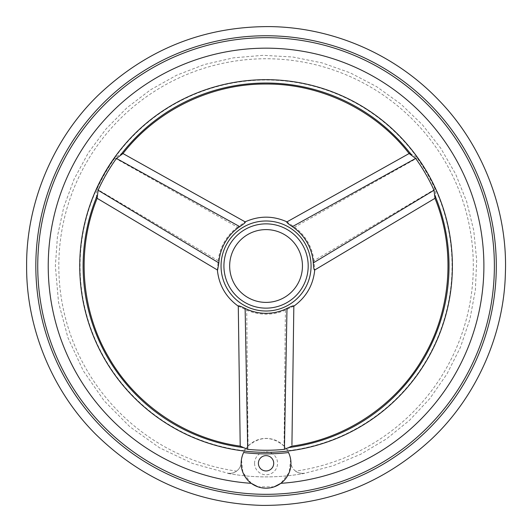 <?xml version="1.0" encoding="UTF-8"?>
<svg xmlns="http://www.w3.org/2000/svg" width="532" height="532" viewBox="0 0 532 532"><rect width="100%" height="100%" fill="white"/><g stroke="black" fill="none" stroke-linecap="round" stroke-linejoin="round"><path stroke-width="0.4" stroke-dasharray="2.66 2" d="M304.37 473.187L304.297 473.201A11.491 11.491 0 0 1 290.957 463.292A24.904 24.904 0 0 0 266.06 438.395A24.904 24.904 0 0 0 241.156 463.292A11.491 11.491 0 0 1 227.749 473.187L227.749 473.38A210.699 210.699 0 0 0 304.37 473.38L304.37 473.187A11.491 11.491 0 0 1 304.297 473.201C300.573 473.56 297.661 472.868 295.573 471.139A207.254 207.254 0 0 0 440.41 153.948A207.254 207.254 0 0 0 91.71 153.948A207.254 207.254 0 0 0 236.547 471.139C234.466 472.868 231.553 473.553 227.816 473.201L192.564 463.458L159.573 447.811L129.795 426.697L104.092 400.762L83.265 370.777L67.916 337.654L58.527 302.369L55.361 266L57.469 236.275L63.754 207.148L74.074 179.191L88.245 152.977L105.968 129.023L126.889 107.803L150.603 89.762L176.617 75.231L204.428 64.518L233.468 57.842L263.16 55.321L292.906 57.024L322.126 62.902L350.216 72.837L376.623 86.65L400.822 104.033L422.322 124.668L440.696 148.129L455.585 173.944L466.67 201.601L473.753 230.549L476.679 260.201L475.382 289.973L469.916 319.267L460.353 347.489L446.92 374.082L429.863 398.521L409.527 420.3L386.325 439L360.716 454.235L333.212 465.706L304.37 473.38C278.741 478.069 253.205 478.069 227.749 473.38L227.749 473.187M254.569 463.292A11.491 11.491 0 0 0 271.805 473.247A11.491 11.491 0 0 0 271.805 453.337A11.491 11.491 0 0 0 254.569 463.292M274.173 486.833L257.914 486.827M295.573 471.139C292.893 469.024 291.356 466.411 290.957 463.292C290.758 458.132 289.621 453.949 287.566 450.737A185.987 185.987 0 0 0 423.419 166.855A185.987 185.987 0 0 0 108.701 166.855A185.987 185.987 0 0 0 244.554 450.737C242.499 453.949 241.362 458.132 241.156 463.292C240.763 466.411 239.227 469.024 236.547 471.139M291.915 446.129L293.837 305.927M314.525 270.096L434.983 198.33M435.016 198.31C435.888 197.325 435.927 194.26 435.129 189.106A185.735 185.735 0 0 0 417.188 158.031C413.125 154.759 410.451 153.263 409.155 153.522L409.128 153.542M122.965 153.522C121.675 153.256 118.995 154.759 114.932 158.031L237.531 227.197L245.159 221.864L122.992 153.542M114.932 158.031A185.735 185.735 0 0 0 96.99 189.106C96.192 194.253 96.225 197.325 97.103 198.31L95.873 197.578M293.83 306.166L285.405 310.109A48.159 48.159 0 0 1 246.715 310.109L238.283 306.166L240.198 446.129M240.198 446.162L245.072 449.892L244.554 450.737M287.566 450.737L287.047 449.892L291.915 446.162M288.517 452.539L290.179 457.101M290.645 459.342L289.235 472.389L280.843 483.329M251.27 483.329L242.905 472.436L241.468 459.375M241.508 459.123L243.603 452.539M97.103 198.31L217.388 269.97L218.193 260.7L96.99 189.106M218.193 260.7A48.159 48.159 0 0 1 237.531 227.197M285.405 310.109L284.061 446.089L287.047 449.892M245.072 449.892L248.058 446.089L246.715 310.109M248.058 446.089C260.062 435.954 272.058 435.954 284.061 446.089M435.129 189.106L313.927 260.7L314.731 269.97M409.155 153.522L286.961 221.864L294.582 227.197L417.188 158.031M294.582 227.197A48.159 48.159 0 0 1 313.927 260.7M223.919 266A42.141 42.141 0 0 0 287.127 302.495A42.141 42.141 0 0 0 287.127 229.505A42.141 42.141 0 0 0 223.919 266M221.046 266A45.014 45.014 0 0 0 288.563 304.982A45.014 45.014 0 0 0 288.563 227.018A45.014 45.014 0 0 0 221.046 266A45.014 45.014 0 0 0 288.563 304.982A45.014 45.014 0 0 0 288.563 227.018A45.014 45.014 0 0 0 221.046 266M273.721 463.292A7.661 7.661 0 0 0 262.229 456.656A7.661 7.661 0 0 0 262.229 469.929A7.661 7.661 0 0 0 273.721 463.292M409.121 153.542L410.411 152.824"/><path stroke-width="0.8" d="M35.824 266A230.236 230.236 0 0 0 381.178 465.394A230.236 230.236 0 0 0 381.178 66.606A230.236 230.236 0 0 0 35.824 266M251.27 483.329A217.834 217.834 0 0 1 48.226 266A217.834 217.834 0 0 1 261.126 48.226A217.834 217.834 0 0 1 483.668 256.138A217.834 217.834 0 0 1 280.843 483.329L274.173 486.833M257.914 486.827L251.303 483.355M37.739 266A228.321 228.321 0 0 0 380.22 463.731A228.321 228.321 0 0 0 380.22 68.269A228.321 228.321 0 0 0 37.739 266M434.019 190.23A184.265 184.265 0 0 0 415.658 158.423L292.341 226.659A47.315 47.315 0 0 1 313.268 262.908L434.019 190.23L434.983 198.33C455.731 249.122 451.429 309.677 423.652 356.985C396.573 404.692 346.279 438.701 291.902 446.122L284.421 449.347L286.987 308.434A47.315 47.315 0 0 1 245.132 308.434L247.699 449.347A184.265 184.265 0 0 0 284.421 449.347M434.977 198.323L314.525 270.096C314 269.89 313.587 267.496 313.268 262.908M116.461 158.423A184.265 184.265 0 0 0 98.094 190.23L218.852 262.908A47.315 47.315 0 0 1 239.772 226.659L116.461 158.423L122.992 153.542C156.601 110.177 211.204 83.624 266.06 84.029C320.916 83.624 375.512 110.177 409.128 153.555L415.658 158.423M122.992 153.555L245.372 221.984C245.458 222.536 243.59 224.092 239.772 226.659M218.852 262.908L217.595 270.096L97.143 198.323C76.382 249.122 80.691 309.677 108.468 356.985C135.547 404.692 185.841 438.701 240.211 446.122L238.283 305.927C238.715 305.574 241.003 306.412 245.132 308.434M97.13 198.33L98.094 190.23M247.699 449.347L240.198 446.129M290.179 457.101L290.645 459.342M288.517 452.539A187.882 187.882 0 0 1 243.603 452.539A24.904 24.904 0 0 0 266.06 488.196A24.904 24.904 0 0 0 288.517 452.539M217.595 270.096L98.367 199.061M286.987 308.434C291.11 306.412 293.391 305.581 293.837 305.927L291.935 444.699M292.341 226.659C288.537 224.098 286.668 222.542 286.748 221.984L407.878 154.24M223.919 266A42.141 42.141 0 0 0 287.127 302.495A42.141 42.141 0 0 0 287.127 229.505A42.141 42.141 0 0 0 223.919 266M221.046 266A45.014 45.014 0 0 0 288.563 304.982A45.014 45.014 0 0 0 288.563 227.018A45.014 45.014 0 0 0 221.046 266M273.721 463.292A7.661 7.661 0 0 0 262.229 456.656A7.661 7.661 0 0 0 262.229 469.929A7.661 7.661 0 0 0 273.721 463.292M288.909 447.532A182.968 182.968 0 0 0 434.697 195.025M411.848 155.444A182.968 182.968 0 0 0 120.272 155.444M97.422 195.025A182.968 182.968 0 0 0 243.21 447.532M79.734 266A186.326 186.326 0 0 1 437.796 193.721A186.326 186.326 0 0 1 302.927 448.642A186.326 186.326 0 0 1 79.734 266M229.664 266A36.395 36.395 0 0 0 284.254 297.521A36.395 36.395 0 0 0 284.254 234.479A36.395 36.395 0 0 0 229.664 266M26.627 266C26.108 326.655 51.571 390.335 95.78 434.331C142.396 479.95 197.897 503.638 262.296 505.4C326.721 505.666 382.94 483.728 430.967 439.598C476.539 397.012 503.99 334.163 505.373 273.521C507.88 211.749 483.362 145.888 438.92 100.322C394.917 54.104 332.646 27.358 269.817 26.6C204.015 26.374 146.905 49.163 98.487 94.975C52.635 139.125 26.061 204.182 26.627 266M217.369 269.897C218.911 285.152 225.9 297.255 238.336 306.219M245.092 221.884C259.071 215.593 273.049 215.593 287.027 221.884M293.777 306.219C306.219 297.255 313.208 285.152 314.745 269.897M286.748 221.984L409.121 153.542"/></g></svg>
